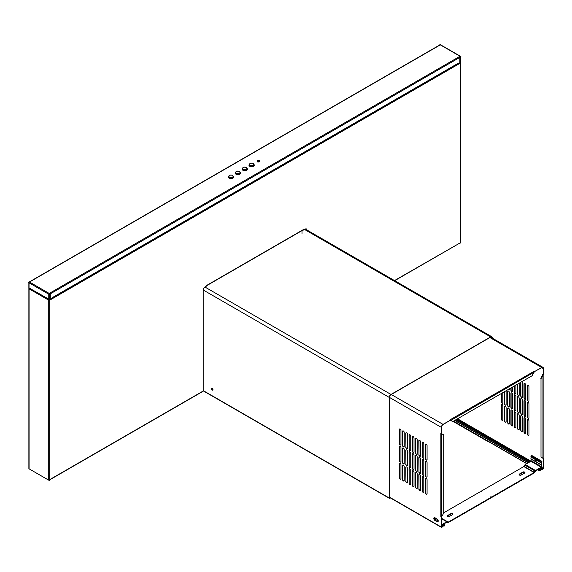 <?xml version="1.0" encoding="UTF-8"?>
<svg xmlns="http://www.w3.org/2000/svg" width="572" height="572" viewBox="0 0 572 572"><rect width="100%" height="100%" fill="white"/><g stroke="black" fill="none" stroke-linecap="round" stroke-linejoin="round"><path stroke-width="0.86" d="M457.164 63.985A0.629 0.365 60 0 0 457.486 63.678L457.486 64.193L460.474 62.47A0.679 0.393 180 0 1 460.439 62.491L460.267 63.142L49.871 300.085L49.7 299.628A0.679 0.393 0 0 1 49.664 299.642A0.629 0.365 180 0 1 48.77 299.649L48.599 299.034L29.394 288.152M306.964 230.037A2.431 1.401 120 0 0 306.463 228.95A2.431 1.401 120 0 0 305.248 229.072L303.317 229.858M303.16 229.837A0.679 0.393 60 0 0 303.525 229.508L303.525 230.066M303.525 229.508L206.614 285.464L206.614 286.014L204.898 287.008A2.431 1.401 120 0 0 203.182 289.983L389.267 397.426L389.267 498.019A0.729 0.422 120 0 0 389.782 498.319L390.433 497.947M202.695 391.298A0.679 0.393 -120 0 0 203.182 391.019L203.182 289.983M306.756 229.915A2.431 1.401 120 0 0 306.349 228.9M29.551 288.245A0.679 0.393 -60 0 0 29.251 288.932L29.458 288.259M29.251 288.374L29.079 288.281A0.679 0.393 0 0 1 29.043 288.259L29.043 282.818L28.6 282.561A0.629 0.365 120 0 1 29.043 281.789L29.494 282.046L440.304 44.866L460.031 56.256A0.629 0.365 60 0 1 460.46 56.878A0.629 0.365 -120 0 1 460.474 57.036A0.629 0.365 -0 0 0 460.582 56.95A0.629 0.365 180 0 0 460.653 56.821M29.251 288.932L48.57 300.085L48.742 299.628A0.679 0.393 0 0 0 48.77 299.642L48.77 294.208L29.043 282.818M28.879 288.095L28.879 468.554A0.679 0.393 0 0 0 29.079 468.833L48.742 480.18A0.679 0.393 0 0 0 49.7 480.18L49.7 299.628M460.439 62.491L460.439 242.485A0.679 0.393 60 0 1 460.074 242.814M302.016 233.519L302.016 230.616M394.487 280.566L460.231 242.835M460.639 62.305L460.639 242.764A0.679 0.393 180 0 1 460.439 243.043M460.267 63.142A0.679 0.393 -120 0 0 460.131 62.67M242.199 168.711A2.674 1.544 0 0 0 242.085 169.155A2.674 1.544 0 0 0 242.871 170.242A2.674 1.544 0 0 0 245.781 170.578A2.674 1.544 0 0 0 247.433 169.155A2.674 1.544 0 0 0 247.318 168.711M235.328 172.68A2.674 1.544 0 0 0 235.214 173.123A2.674 1.544 0 0 0 236 174.21A2.674 1.544 0 0 0 238.91 174.546A2.674 1.544 0 0 0 240.562 173.123A2.674 1.544 0 0 0 240.447 172.68M228.457 176.648A2.674 1.544 0 0 0 228.342 177.091A2.674 1.544 0 0 0 229.122 178.178A2.674 1.544 0 0 0 232.039 178.514A2.674 1.544 0 0 0 233.691 177.091A2.674 1.544 0 0 0 233.576 176.648M249.077 164.743A2.674 1.544 0 0 0 248.963 165.186A2.674 1.544 0 0 0 249.742 166.273A2.674 1.544 0 0 0 252.66 166.609A2.674 1.544 0 0 0 254.304 165.186A2.674 1.544 0 0 0 254.197 164.743M259.481 160.653A1.373 0.794 0 0 0 257.979 160.482A1.373 0.794 0 0 0 257.135 161.218A1.373 0.794 0 0 0 257.536 161.776A1.373 0.794 0 0 0 259.03 161.947A1.373 0.794 0 0 0 259.881 161.218A1.373 0.794 0 0 0 259.481 160.653M48.77 294.208L49.221 294.466A0.629 0.365 120 0 1 49.664 293.693L29.494 282.046M49.664 293.693L49.221 294.466M460.474 61.955A0.629 0.365 -0 0 1 460.474 62.47L460.474 57.036L459.859 58.101L459.859 62.827L459.859 58.101L460.474 57.036L49.664 294.208A0.629 0.365 -120 0 0 49.614 293.929M457.486 63.678L52.653 297.404L52.653 297.919L49.664 299.649L49.664 294.208L50.286 294.566L50.286 299.292L50.286 294.566L49.664 294.208A0.629 0.365 180 0 1 49.399 294.301M49.221 293.436L460.031 56.256L460.474 56.714M440.168 44.58A0.629 0.365 -60 0 0 439.854 44.609L440.304 44.866A0.629 0.365 -60 0 0 440.168 44.58L460.789 56.485A0.629 0.365 -60 0 1 460.925 56.771L460.753 56.871M439.875 44.995A0.629 0.365 60 0 1 440.304 44.866M29.043 287.745A0.629 0.365 0 0 0 29.043 288.259L29.222 288.359M259.867 161.318A1.373 0.794 0 0 0 259.481 160.854A1.373 0.794 0 0 0 258.065 160.668A1.373 0.794 0 0 0 257.143 161.318M259.545 160.896L257.808 161.897M250.486 166.123L250 166.409M243.615 170.091L243.129 170.377M236.744 174.06L236.25 174.346M229.873 178.028L229.379 178.314M453.053 421.392L487.351 441.198A0.972 0.558 180 0 0 488.109 441.355M453.224 421.292L487.351 440.998A0.972 0.558 0 0 0 487.716 441.126M492.192 338.052L492.192 338.002A2.188 1.266 120 0 0 491.741 337.001A2.188 1.266 120 0 0 490.647 337.108L390.991 394.644A2.188 1.266 120 0 0 389.439 397.326L389.439 497.919L390.261 497.847M492.363 338.152L492.363 337.902A2.431 1.401 120 0 0 491.863 336.786A2.431 1.401 120 0 0 490.647 336.908L390.991 394.451A2.431 1.401 120 0 0 389.267 397.426M212.97 389.646A0.972 0.558 -120 0 0 212.548 388.667A0.972 0.558 -120 0 0 211.797 388.409A0.972 0.558 -120 0 0 211.597 388.853A0.972 0.558 -120 0 0 212.019 389.832A0.972 0.558 -120 0 0 212.77 390.09A0.972 0.558 -120 0 0 212.97 389.646M211.89 388.374A0.972 0.558 -120 0 0 211.769 388.753A0.972 0.558 -120 0 0 212.14 389.668A0.972 0.558 -120 0 0 212.848 390.032M444.83 525.318A0.972 0.558 180 0 1 444.852 525.418A0.972 0.558 180 0 1 444.566 525.818L444.022 526.133L444.566 525.618A0.972 0.558 0 0 0 444.852 525.218A0.972 0.558 0 0 0 444.566 524.824L443.429 524.167M543.135 458.358A0.629 0.365 180 0 1 543.057 458.537L542.957 458.101A0.629 0.365 180 0 1 543.135 458.358L543.135 374.631A0.629 0.365 180 0 1 543.057 374.76L543.4 368.439A2.431 1.401 120 0 0 542.899 367.324A2.431 1.401 120 0 0 541.684 367.446L534.398 371.65L533.948 371.392L449.892 419.927L450.336 420.184L443.05 424.388A2.431 1.401 120 0 0 441.334 427.363L441.334 433.512L440.883 433.254L440.883 517.024L441.334 517.281L441.334 527.084A0.729 0.422 120 0 0 441.849 527.384L443.314 525.882L444.022 526.133M441.412 517.131L441.505 526.984L442.356 526.891L443.429 525.675L444.022 525.933L442.199 524.881M443.314 525.882L443.779 526.154M442.127 524.917L443.429 525.675L442.127 524.917M450.336 420.184L443.05 424.588A2.188 1.266 120 0 0 441.505 427.263L441.334 433.512M425.353 492.664A1.216 0.701 -120 0 0 425.883 493.886A1.216 0.701 -120 0 0 426.819 494.208A1.216 0.701 -120 0 0 427.069 493.65L427.069 479.765A1.216 0.701 -120 0 0 426.54 478.542A1.216 0.701 -120 0 0 425.604 478.213A1.216 0.701 -120 0 0 425.353 478.771L425.525 492.563A1.216 0.701 -120 0 0 425.997 493.722A1.216 0.701 -120 0 0 426.898 494.151M425.525 492.563L425.525 478.671A1.216 0.701 -120 0 1 425.697 478.178M422.086 490.776A1.216 0.701 -120 0 0 422.622 491.999A1.216 0.701 -120 0 0 423.559 492.328A1.216 0.701 -120 0 0 423.809 491.77L423.809 477.877A1.216 0.701 -120 0 0 423.28 476.655A1.216 0.701 -120 0 0 422.343 476.333A1.216 0.701 -120 0 0 422.086 476.891L422.258 490.676A1.216 0.701 -120 0 0 422.737 491.841A1.216 0.701 -120 0 0 423.637 492.263M422.258 490.676L422.258 476.791A1.216 0.701 -120 0 1 422.429 476.29M418.826 488.888A1.216 0.701 -120 0 0 419.355 490.111A1.216 0.701 -120 0 0 420.291 490.44A1.216 0.701 -120 0 0 420.542 489.882L420.542 475.997A1.216 0.701 -120 0 0 420.012 474.774A1.216 0.701 -120 0 0 419.076 474.445A1.216 0.701 -120 0 0 418.826 475.003L418.997 488.795A1.216 0.701 -120 0 0 419.469 489.954A1.216 0.701 -120 0 0 420.37 490.383M418.997 488.795L418.997 474.903A1.216 0.701 -120 0 1 419.169 474.41M415.558 487.008A1.216 0.701 -120 0 0 416.087 488.231A1.216 0.701 -120 0 0 417.024 488.552A1.216 0.701 -120 0 0 417.274 488.002L417.274 474.109A1.216 0.701 -120 0 0 416.745 472.887A1.216 0.701 -120 0 0 415.808 472.565A1.216 0.701 -120 0 0 415.558 473.115L415.73 486.908A1.216 0.701 -120 0 0 416.209 488.066A1.216 0.701 -120 0 0 417.102 488.495M415.73 486.908L415.73 473.015A1.216 0.701 -120 0 1 415.901 472.522M412.298 485.12A1.216 0.701 -120 0 0 412.827 486.343A1.216 0.701 -120 0 0 413.763 486.672A1.216 0.701 -120 0 0 414.014 486.114L414.014 472.222A1.216 0.701 -120 0 0 413.484 470.999A1.216 0.701 -120 0 0 412.548 470.677A1.216 0.701 -120 0 0 412.298 471.235L412.469 485.02A1.216 0.701 -120 0 0 412.941 486.186A1.216 0.701 -120 0 0 413.842 486.608M412.469 485.02L412.469 471.135A1.216 0.701 -120 0 1 412.641 470.634M409.03 483.24A1.216 0.701 -120 0 0 409.559 484.463A1.216 0.701 -120 0 0 410.496 484.784A1.216 0.701 -120 0 0 410.746 484.227L410.746 470.341A1.216 0.701 -120 0 0 410.217 469.119A1.216 0.701 -120 0 0 409.28 468.79A1.216 0.701 -120 0 0 409.03 469.347L409.202 483.14A1.216 0.701 -120 0 0 409.674 484.298A1.216 0.701 -120 0 0 410.574 484.727M409.202 483.14L409.202 469.247A1.216 0.701 -120 0 1 409.373 468.754M405.762 481.352A1.216 0.701 -120 0 0 406.299 482.575A1.216 0.701 -120 0 0 407.228 482.904A1.216 0.701 -120 0 0 407.486 482.346L407.486 468.454A1.216 0.701 -120 0 0 406.949 467.231A1.216 0.701 -120 0 0 406.02 466.909A1.216 0.701 -120 0 0 405.762 467.467L405.934 481.252A1.216 0.701 -120 0 0 406.413 482.418A1.216 0.701 -120 0 0 407.314 482.839M405.934 481.252L405.934 467.367A1.216 0.701 -120 0 1 406.106 466.866M402.502 479.465A1.216 0.701 -120 0 0 403.031 480.687A1.216 0.701 -120 0 0 403.968 481.016A1.216 0.701 -120 0 0 404.218 480.459L404.218 466.573A1.216 0.701 -120 0 0 403.689 465.351A1.216 0.701 -120 0 0 402.752 465.022A1.216 0.701 -120 0 0 402.502 465.579L402.674 479.372A1.216 0.701 -120 0 0 403.146 480.53A1.216 0.701 -120 0 0 404.046 480.959M402.674 479.372L402.674 465.479A1.216 0.701 -120 0 1 402.845 464.986M399.235 477.584A1.216 0.701 -120 0 0 399.764 478.807A1.216 0.701 -120 0 0 400.7 479.129A1.216 0.701 -120 0 0 400.951 478.578L400.951 464.686A1.216 0.701 -120 0 0 400.421 463.463A1.216 0.701 -120 0 0 399.485 463.134A1.216 0.701 -120 0 0 399.235 463.692L399.406 477.484A1.216 0.701 -120 0 0 399.885 478.642A1.216 0.701 -120 0 0 400.779 479.071M399.406 477.484L399.406 463.592A1.216 0.701 -120 0 1 399.578 463.098M425.353 475.597A1.216 0.701 -120 0 0 425.883 476.819A1.216 0.701 -120 0 0 426.819 477.148A1.216 0.701 -120 0 0 427.069 476.59L427.069 462.698A1.216 0.701 -120 0 0 426.54 461.475A1.216 0.701 -120 0 0 425.604 461.154A1.216 0.701 -120 0 0 425.353 461.711L425.525 475.496A1.216 0.701 -120 0 0 425.997 476.662A1.216 0.701 -120 0 0 426.898 477.084M425.525 475.496L425.525 461.611A1.216 0.701 -120 0 1 425.697 461.111M422.086 473.716A1.216 0.701 -120 0 0 422.622 474.939A1.216 0.701 -120 0 0 423.559 475.261A1.216 0.701 -120 0 0 423.809 474.703L423.809 460.817A1.216 0.701 -120 0 0 423.28 459.595A1.216 0.701 -120 0 0 422.343 459.266A1.216 0.701 -120 0 0 422.086 459.824L422.258 473.616A1.216 0.701 -120 0 0 422.737 474.774A1.216 0.701 -120 0 0 423.637 475.203M422.258 473.616L422.258 459.724A1.216 0.701 -120 0 1 422.429 459.23M418.826 471.828A1.216 0.701 -120 0 0 419.355 473.051A1.216 0.701 -120 0 0 420.291 473.38A1.216 0.701 -120 0 0 420.542 472.822L420.542 458.93A1.216 0.701 -120 0 0 420.012 457.707A1.216 0.701 -120 0 0 419.076 457.386A1.216 0.701 -120 0 0 418.826 457.936L418.997 471.728A1.216 0.701 -120 0 0 419.469 472.894A1.216 0.701 -120 0 0 420.37 473.316M418.997 471.728L418.997 457.843A1.216 0.701 -120 0 1 419.169 457.343M415.558 469.941A1.216 0.701 -120 0 0 416.087 471.164A1.216 0.701 -120 0 0 417.024 471.492A1.216 0.701 -120 0 0 417.274 470.935L417.274 457.049A1.216 0.701 -120 0 0 416.745 455.827A1.216 0.701 -120 0 0 415.808 455.498A1.216 0.701 -120 0 0 415.558 456.056L415.73 469.841A1.216 0.701 -120 0 0 416.209 471.006A1.216 0.701 -120 0 0 417.102 471.428M415.73 469.841L415.73 455.956A1.216 0.701 -120 0 1 415.901 455.462M412.298 468.06A1.216 0.701 -120 0 0 412.827 469.283A1.216 0.701 -120 0 0 413.763 469.605A1.216 0.701 -120 0 0 414.014 469.047L414.014 455.162A1.216 0.701 -120 0 0 413.484 453.939A1.216 0.701 -120 0 0 412.548 453.61A1.216 0.701 -120 0 0 412.298 454.168L412.469 467.96A1.216 0.701 -120 0 0 412.941 469.119A1.216 0.701 -120 0 0 413.842 469.548M412.469 467.96L412.469 454.068A1.216 0.701 -120 0 1 412.641 453.575M409.03 466.173A1.216 0.701 -120 0 0 409.559 467.396A1.216 0.701 -120 0 0 410.496 467.724A1.216 0.701 -120 0 0 410.746 467.167L410.746 453.274A1.216 0.701 -120 0 0 410.217 452.052A1.216 0.701 -120 0 0 409.28 451.73A1.216 0.701 -120 0 0 409.03 452.288L409.202 466.073A1.216 0.701 -120 0 0 409.674 467.238A1.216 0.701 -120 0 0 410.574 467.66M409.202 466.073L409.202 452.187A1.216 0.701 -120 0 1 409.373 451.687M405.762 464.292A1.216 0.701 -120 0 0 406.299 465.515A1.216 0.701 -120 0 0 407.228 465.837A1.216 0.701 -120 0 0 407.486 465.279L407.486 451.394A1.216 0.701 -120 0 0 406.949 450.171A1.216 0.701 -120 0 0 406.02 449.842A1.216 0.701 -120 0 0 405.762 450.4L405.934 464.192A1.216 0.701 -120 0 0 406.413 465.351A1.216 0.701 -120 0 0 407.314 465.78M405.934 464.192L405.934 450.3A1.216 0.701 -120 0 1 406.106 449.806M402.502 462.405A1.216 0.701 -120 0 0 403.031 463.627A1.216 0.701 -120 0 0 403.968 463.949A1.216 0.701 -120 0 0 404.218 463.399L404.218 449.506A1.216 0.701 -120 0 0 403.689 448.284A1.216 0.701 -120 0 0 402.752 447.962A1.216 0.701 -120 0 0 402.502 448.512L402.674 462.305A1.216 0.701 -120 0 0 403.146 463.463A1.216 0.701 -120 0 0 404.046 463.892M402.674 462.305L402.674 448.419A1.216 0.701 -120 0 1 402.845 447.919M399.235 460.517A1.216 0.701 -120 0 0 399.764 461.74A1.216 0.701 -120 0 0 400.7 462.069A1.216 0.701 -120 0 0 400.951 461.511L400.951 447.626A1.216 0.701 -120 0 0 400.421 446.403A1.216 0.701 -120 0 0 399.485 446.074A1.216 0.701 -120 0 0 399.235 446.632L399.406 460.417A1.216 0.701 -120 0 0 399.885 461.583A1.216 0.701 -120 0 0 400.779 462.004M399.406 460.417L399.406 446.532A1.216 0.701 -120 0 1 399.578 446.038M425.353 458.537A1.216 0.701 -120 0 0 425.883 459.759A1.216 0.701 -120 0 0 426.819 460.081A1.216 0.701 -120 0 0 427.069 459.523L427.069 445.638A1.216 0.701 -120 0 0 426.54 444.415A1.216 0.701 -120 0 0 425.604 444.087A1.216 0.701 -120 0 0 425.353 444.644L425.525 458.437A1.216 0.701 -120 0 0 425.997 459.595A1.216 0.701 -120 0 0 426.898 460.024M425.525 458.437L425.525 444.544A1.216 0.701 -120 0 1 425.697 444.051M422.086 456.649A1.216 0.701 -120 0 0 422.622 457.872A1.216 0.701 -120 0 0 423.559 458.201A1.216 0.701 -120 0 0 423.809 457.643L423.809 443.75A1.216 0.701 -120 0 0 423.28 442.528A1.216 0.701 -120 0 0 422.343 442.206A1.216 0.701 -120 0 0 422.086 442.764L422.258 456.549A1.216 0.701 -120 0 0 422.737 457.714A1.216 0.701 -120 0 0 423.637 458.136M422.258 456.549L422.258 442.664A1.216 0.701 -120 0 1 422.429 442.163M418.826 454.761A1.216 0.701 -120 0 0 419.355 455.991A1.216 0.701 -120 0 0 420.291 456.313A1.216 0.701 -120 0 0 420.542 455.755L420.542 441.87A1.216 0.701 -120 0 0 420.012 440.647A1.216 0.701 -120 0 0 419.076 440.318A1.216 0.701 -120 0 0 418.826 440.876L418.997 454.668A1.216 0.701 -120 0 0 419.469 455.827A1.216 0.701 -120 0 0 420.37 456.256M418.997 454.668L418.997 440.776A1.216 0.701 -120 0 1 419.169 440.283M415.558 452.881A1.216 0.701 -120 0 0 416.087 454.104A1.216 0.701 -120 0 0 417.024 454.425A1.216 0.701 -120 0 0 417.274 453.875L417.274 439.982A1.216 0.701 -120 0 0 416.745 438.76A1.216 0.701 -120 0 0 415.808 438.438A1.216 0.701 -120 0 0 415.558 438.989L415.73 452.781A1.216 0.701 -120 0 0 416.209 453.939A1.216 0.701 -120 0 0 417.102 454.368M415.73 452.781L415.73 438.896A1.216 0.701 -120 0 1 415.901 438.395M412.298 450.993A1.216 0.701 -120 0 0 412.827 452.216A1.216 0.701 -120 0 0 413.763 452.545A1.216 0.701 -120 0 0 414.014 451.987L414.014 438.102A1.216 0.701 -120 0 0 413.484 436.872A1.216 0.701 -120 0 0 412.548 436.55A1.216 0.701 -120 0 0 412.298 437.108L412.469 450.893A1.216 0.701 -120 0 0 412.941 452.059A1.216 0.701 -120 0 0 413.842 452.481M412.469 450.893L412.469 437.008A1.216 0.701 -120 0 1 412.641 436.515M409.03 449.113A1.216 0.701 -120 0 0 409.559 450.336A1.216 0.701 -120 0 0 410.496 450.657A1.216 0.701 -120 0 0 410.746 450.1L410.746 436.214A1.216 0.701 -120 0 0 410.217 434.992A1.216 0.701 -120 0 0 409.28 434.663A1.216 0.701 -120 0 0 409.03 435.221L409.202 449.013A1.216 0.701 -120 0 0 409.674 450.171A1.216 0.701 -120 0 0 410.574 450.6M409.202 449.013L409.202 435.12A1.216 0.701 -120 0 1 409.373 434.627M405.762 447.225A1.216 0.701 -120 0 0 406.299 448.448A1.216 0.701 -120 0 0 407.228 448.777A1.216 0.701 -120 0 0 407.486 448.219L407.486 434.327A1.216 0.701 -120 0 0 406.949 433.104A1.216 0.701 -120 0 0 406.02 432.782A1.216 0.701 -120 0 0 405.762 433.34L405.934 447.125A1.216 0.701 -120 0 0 406.413 448.291A1.216 0.701 -120 0 0 407.314 448.713M405.934 447.125L405.934 433.24A1.216 0.701 -120 0 1 406.106 432.739M402.502 445.338A1.216 0.701 -120 0 0 403.031 446.56A1.216 0.701 -120 0 0 403.968 446.889A1.216 0.701 -120 0 0 404.218 446.332L404.218 432.446A1.216 0.701 -120 0 0 403.689 431.224A1.216 0.701 -120 0 0 402.752 430.895A1.216 0.701 -120 0 0 402.502 431.452L402.674 445.245A1.216 0.701 -120 0 0 403.146 446.403A1.216 0.701 -120 0 0 404.046 446.832M402.674 445.245L402.674 431.352A1.216 0.701 -120 0 1 402.845 430.859M399.235 443.457A1.216 0.701 -120 0 0 399.764 444.68A1.216 0.701 -120 0 0 400.7 445.002A1.216 0.701 -120 0 0 400.951 444.451L400.951 430.559A1.216 0.701 -120 0 0 400.421 429.336A1.216 0.701 -120 0 0 399.485 429.007A1.216 0.701 -120 0 0 399.235 429.565L399.406 443.357A1.216 0.701 -120 0 0 399.885 444.516A1.216 0.701 -120 0 0 400.779 444.944M399.406 443.357L399.406 429.465A1.216 0.701 -120 0 1 399.578 428.971M534.398 371.65L541.684 367.646L543.228 368.532A2.188 1.266 120 0 0 542.778 367.531A2.188 1.266 120 0 0 541.684 367.646M533.948 371.392A0.629 0.365 60 0 1 534.377 372.014L450.786 420.441L452.745 421.571L531.989 375.818L533.948 372.422M450.321 420.542L450.786 420.441M537.659 469.762L538.795 470.42A0.972 0.558 0 0 0 540.168 470.42L541.663 469.097L542.885 469.054A0.729 0.422 120 0 0 543.4 468.161L543.135 458.401M527.591 419.347A1.216 0.701 -120 0 0 527.42 419.848L527.42 433.733A1.216 0.701 -120 0 0 527.892 434.899A1.216 0.701 -120 0 0 528.793 435.321M524.324 417.467A1.216 0.701 -120 0 0 524.152 417.96L524.152 431.846A1.216 0.701 -120 0 0 524.631 433.011A1.216 0.701 -120 0 0 525.532 433.433M521.063 415.579A1.216 0.701 -120 0 0 520.892 416.073L520.892 429.965A1.216 0.701 -120 0 0 521.364 431.124A1.216 0.701 -120 0 0 522.265 431.553M517.796 413.692A1.216 0.701 -120 0 0 517.624 414.192L517.624 428.078A1.216 0.701 -120 0 0 518.103 429.243A1.216 0.701 -120 0 0 518.997 429.665M514.535 411.811A1.216 0.701 -120 0 0 514.364 412.305L514.364 426.197A1.216 0.701 -120 0 0 514.836 427.356A1.216 0.701 -120 0 0 515.737 427.784M511.268 409.924A1.216 0.701 -120 0 0 511.096 410.424L511.096 424.31A1.216 0.701 -120 0 0 511.568 425.468A1.216 0.701 -120 0 0 512.469 425.897M508 408.043A1.216 0.701 -120 0 0 507.829 408.537L507.829 422.422A1.216 0.701 -120 0 0 508.308 423.587A1.216 0.701 -120 0 0 509.209 424.009M504.74 406.156A1.216 0.701 -120 0 0 504.568 406.649L504.568 420.542A1.216 0.701 -120 0 0 505.04 421.7A1.216 0.701 -120 0 0 505.941 422.129M501.472 404.268A1.216 0.701 -120 0 0 501.301 404.769L501.301 418.654A1.216 0.701 -120 0 0 501.78 419.819A1.216 0.701 -120 0 0 502.674 420.241M527.591 402.288A1.216 0.701 -120 0 0 527.42 402.781L527.42 416.673A1.216 0.701 -120 0 0 527.892 417.832A1.216 0.701 -120 0 0 528.793 418.261M524.324 400.4A1.216 0.701 -120 0 0 524.152 400.893L524.152 414.786A1.216 0.701 -120 0 0 524.631 415.944A1.216 0.701 -120 0 0 525.532 416.373M521.063 398.52A1.216 0.701 -120 0 0 520.892 399.013L520.892 412.898A1.216 0.701 -120 0 0 521.364 414.064A1.216 0.701 -120 0 0 522.265 414.486M517.796 396.632A1.216 0.701 -120 0 0 517.624 397.125L517.624 411.018A1.216 0.701 -120 0 0 518.103 412.176A1.216 0.701 -120 0 0 518.997 412.605M514.535 394.744A1.216 0.701 -120 0 0 514.364 395.245L514.364 409.13A1.216 0.701 -120 0 0 514.836 410.296A1.216 0.701 -120 0 0 515.737 410.717M511.268 392.864A1.216 0.701 -120 0 0 511.096 393.357L511.096 407.25A1.216 0.701 -120 0 0 511.568 408.408A1.216 0.701 -120 0 0 512.469 408.837M508 390.976A1.216 0.701 -120 0 0 507.829 391.47L507.829 405.362A1.216 0.701 -120 0 0 508.308 406.52A1.216 0.701 -120 0 0 509.209 406.949M504.568 391.648L504.568 403.474A1.216 0.701 -120 0 0 505.04 404.64A1.216 0.701 -120 0 0 505.941 405.062M501.301 393.536L501.301 401.594A1.216 0.701 -120 0 0 501.78 402.752A1.216 0.701 -120 0 0 502.674 403.181M527.591 385.221A1.216 0.701 -120 0 0 527.42 385.721L527.42 399.606A1.216 0.701 -120 0 0 527.892 400.772A1.216 0.701 -120 0 0 528.793 401.194M524.324 383.34A1.216 0.701 -120 0 0 524.152 383.833L524.152 397.719A1.216 0.701 -120 0 0 524.631 398.884A1.216 0.701 -120 0 0 525.532 399.306M520.892 382.225L520.892 395.838A1.216 0.701 -120 0 0 521.364 396.997A1.216 0.701 -120 0 0 522.265 397.426M517.624 384.112L517.624 393.951A1.216 0.701 -120 0 0 518.103 395.116A1.216 0.701 -120 0 0 518.997 395.538M514.364 385.993L514.364 392.07A1.216 0.701 -120 0 0 514.836 393.229A1.216 0.701 -120 0 0 515.737 393.658M511.096 387.88L511.096 390.183A1.216 0.701 -120 0 0 511.568 391.341A1.216 0.701 -120 0 0 512.469 391.77M508.322 389.482A1.216 0.701 -120 0 0 509.209 389.882M543.228 374.689L543.228 368.532M540.168 470.42L541.298 469.169L542.378 469.147L543.228 468.261L543.228 458.458M528.964 420.935L528.964 434.827A1.216 0.701 -120 0 1 528.714 435.385A1.216 0.701 -120 0 1 527.777 435.056A1.216 0.701 -120 0 1 527.248 433.833L527.248 419.941A1.216 0.701 -120 0 1 527.498 419.39A1.216 0.701 -120 0 1 528.435 419.712A1.216 0.701 -120 0 1 528.964 420.935M525.704 419.054L525.704 432.94A1.216 0.701 -120 0 1 525.453 433.497A1.216 0.701 -120 0 1 524.517 433.168A1.216 0.701 -120 0 1 523.981 431.946L523.981 418.06A1.216 0.701 -120 0 1 524.238 417.503A1.216 0.701 -120 0 1 525.175 417.832A1.216 0.701 -120 0 1 525.704 419.054M522.436 417.167L522.436 431.052A1.216 0.701 -120 0 1 522.186 431.61A1.216 0.701 -120 0 1 521.249 431.288A1.216 0.701 -120 0 1 520.72 430.065L520.72 416.173A1.216 0.701 -120 0 1 520.97 415.615A1.216 0.701 -120 0 1 521.907 415.944A1.216 0.701 -120 0 1 522.436 417.167M519.169 415.279L519.169 429.172A1.216 0.701 -120 0 1 518.918 429.729A1.216 0.701 -120 0 1 517.982 429.4A1.216 0.701 -120 0 1 517.453 428.178L517.453 414.292A1.216 0.701 -120 0 1 517.703 413.735A1.216 0.701 -120 0 1 518.64 414.056A1.216 0.701 -120 0 1 519.169 415.279M515.908 413.399L515.908 427.284A1.216 0.701 -120 0 1 515.658 427.842A1.216 0.701 -120 0 1 514.721 427.52A1.216 0.701 -120 0 1 514.192 426.297L514.192 412.405A1.216 0.701 -120 0 1 514.442 411.847A1.216 0.701 -120 0 1 515.379 412.176A1.216 0.701 -120 0 1 515.908 413.399M512.641 411.511L512.641 425.404A1.216 0.701 -120 0 1 512.39 425.954A1.216 0.701 -120 0 1 511.454 425.632A1.216 0.701 -120 0 1 510.925 424.41L510.925 410.517A1.216 0.701 -120 0 1 511.175 409.967A1.216 0.701 -120 0 1 512.112 410.288A1.216 0.701 -120 0 1 512.641 411.511M509.38 409.631L509.38 423.516A1.216 0.701 -120 0 1 509.123 424.074A1.216 0.701 -120 0 1 508.193 423.745A1.216 0.701 -120 0 1 507.657 422.522L507.657 408.637A1.216 0.701 -120 0 1 507.915 408.079A1.216 0.701 -120 0 1 508.844 408.401A1.216 0.701 -120 0 1 509.38 409.631M506.113 407.743L506.113 421.628A1.216 0.701 -120 0 1 505.862 422.186A1.216 0.701 -120 0 1 504.926 421.864A1.216 0.701 -120 0 1 504.397 420.642L504.397 406.749A1.216 0.701 -120 0 1 504.647 406.192A1.216 0.701 -120 0 1 505.584 406.52A1.216 0.701 -120 0 1 506.113 407.743M502.845 405.855L502.845 419.748A1.216 0.701 -120 0 1 502.595 420.306A1.216 0.701 -120 0 1 501.658 419.977A1.216 0.701 -120 0 1 501.129 418.754L501.129 404.869A1.216 0.701 -120 0 1 501.379 404.311A1.216 0.701 -120 0 1 502.316 404.633A1.216 0.701 -120 0 1 502.845 405.855M528.964 403.875L528.964 417.76A1.216 0.701 -120 0 1 528.714 418.318A1.216 0.701 -120 0 1 527.777 417.996A1.216 0.701 -120 0 1 527.248 416.766L527.248 402.881A1.216 0.701 -120 0 1 527.498 402.323A1.216 0.701 -120 0 1 528.435 402.652A1.216 0.701 -120 0 1 528.964 403.875M525.704 401.987L525.704 415.88A1.216 0.701 -120 0 1 525.453 416.43A1.216 0.701 -120 0 1 524.517 416.109A1.216 0.701 -120 0 1 523.981 414.886L523.981 400.993A1.216 0.701 -120 0 1 524.238 400.443A1.216 0.701 -120 0 1 525.175 400.765A1.216 0.701 -120 0 1 525.704 401.987M522.436 400.107L522.436 413.992A1.216 0.701 -120 0 1 522.186 414.55A1.216 0.701 -120 0 1 521.249 414.221A1.216 0.701 -120 0 1 520.72 412.998L520.72 399.113A1.216 0.701 -120 0 1 520.97 398.555A1.216 0.701 -120 0 1 521.907 398.877A1.216 0.701 -120 0 1 522.436 400.107M519.169 398.219L519.169 412.105A1.216 0.701 -120 0 1 518.918 412.662A1.216 0.701 -120 0 1 517.982 412.341A1.216 0.701 -120 0 1 517.453 411.118L517.453 397.225A1.216 0.701 -120 0 1 517.703 396.668A1.216 0.701 -120 0 1 518.64 396.997A1.216 0.701 -120 0 1 519.169 398.219M515.908 396.332L515.908 410.224A1.216 0.701 -120 0 1 515.658 410.782A1.216 0.701 -120 0 1 514.721 410.453A1.216 0.701 -120 0 1 514.192 409.23L514.192 395.345A1.216 0.701 -120 0 1 514.442 394.787A1.216 0.701 -120 0 1 515.379 395.109A1.216 0.701 -120 0 1 515.908 396.332M512.641 394.451L512.641 408.337A1.216 0.701 -120 0 1 512.39 408.894A1.216 0.701 -120 0 1 511.454 408.565A1.216 0.701 -120 0 1 510.925 407.343L510.925 393.457A1.216 0.701 -120 0 1 511.175 392.9A1.216 0.701 -120 0 1 512.112 393.229A1.216 0.701 -120 0 1 512.641 394.451M509.38 392.564L509.38 406.456A1.216 0.701 -120 0 1 509.123 407.007A1.216 0.701 -120 0 1 508.193 406.685A1.216 0.701 -120 0 1 507.657 405.462L507.657 391.57A1.216 0.701 -120 0 1 507.915 391.012A1.216 0.701 -120 0 1 508.844 391.341A1.216 0.701 -120 0 1 509.38 392.564M506.113 390.755L506.113 404.568A1.216 0.701 -120 0 1 505.862 405.126A1.216 0.701 -120 0 1 504.926 404.797A1.216 0.701 -120 0 1 504.397 403.575L504.397 391.748M502.845 392.642L502.845 402.681A1.216 0.701 -120 0 1 502.595 403.239A1.216 0.701 -120 0 1 501.658 402.917A1.216 0.701 -120 0 1 501.129 401.694L501.129 393.636M528.964 386.808L528.964 400.7A1.216 0.701 -120 0 1 528.714 401.258A1.216 0.701 -120 0 1 527.777 400.929A1.216 0.701 -120 0 1 527.248 399.706L527.248 385.814A1.216 0.701 -120 0 1 527.498 385.263A1.216 0.701 -120 0 1 528.435 385.585A1.216 0.701 -120 0 1 528.964 386.808M525.704 384.927L525.704 398.813A1.216 0.701 -120 0 1 525.453 399.37A1.216 0.701 -120 0 1 524.517 399.041A1.216 0.701 -120 0 1 523.981 397.819L523.981 383.934A1.216 0.701 -120 0 1 524.238 383.376A1.216 0.701 -120 0 1 525.175 383.705A1.216 0.701 -120 0 1 525.704 384.927M521.793 381.703A1.216 0.701 -120 0 1 522.436 383.04L522.436 396.932A1.216 0.701 -120 0 1 522.186 397.483A1.216 0.701 -120 0 1 521.249 397.161A1.216 0.701 -120 0 1 520.72 395.938L520.72 382.325M519.169 383.219L519.169 395.045A1.216 0.701 -120 0 1 518.918 395.602A1.216 0.701 -120 0 1 517.982 395.273A1.216 0.701 -120 0 1 517.453 394.051L517.453 384.212M515.908 385.106L515.908 393.157A1.216 0.701 -120 0 1 515.658 393.715A1.216 0.701 -120 0 1 514.721 393.393A1.216 0.701 -120 0 1 514.192 392.17L514.192 386.093M512.641 386.987L512.641 391.277A1.216 0.701 -120 0 1 512.39 391.827A1.216 0.701 -120 0 1 511.454 391.505A1.216 0.701 -120 0 1 510.925 390.283L510.925 387.98M509.38 388.874L509.38 389.389A1.216 0.701 -120 0 1 509.123 389.947A1.216 0.701 -120 0 1 508.151 389.582M542.957 458.101L542.957 375.361L540.998 378.757L540.998 456.971L542.814 458.222M543.057 458.537L542.778 458M540.998 378.757L540.998 456.971M542.778 374.431L540.826 378.657M541.663 469.097L542.134 469.369M456.284 419.526L529.765 461.947L456.284 419.526M540.483 468.139L541.784 468.89L540.483 468.139M453.46 421.156L526.941 463.577M540.168 470.62A0.972 0.558 180 0 1 538.795 470.62L537.487 469.862M453.289 421.257L526.769 463.677M536.329 460.932A0.729 0.422 60 0 1 536.05 460.453M441.641 433.319L441.777 516.509L443.736 513.12L443.736 434.906L441.777 433.776M440.883 517.024A0.629 0.365 0 0 0 441.641 517.088L441.777 516.509M437.037 521.678L434.977 520.484A1.659 0.958 60 0 1 433.805 518.454A1.659 0.958 60 0 1 434.977 517.774L437.037 518.968A1.659 0.958 60 0 1 438.209 520.999A1.659 0.958 60 0 1 437.037 521.678L435.077 520.148A1.316 0.758 60 0 1 434.148 518.532A1.316 0.758 60 0 1 435.077 517.996L437.551 519.426M438.038 520.513A0.729 0.422 60 0 1 437.551 520.62L435.492 519.426A0.729 0.422 60 0 1 435.492 518.239L434.977 517.774M435.614 519.498A0.901 0.522 60 0 1 434.977 518.468M490.476 497.404L491.848 497.404L534.119 473.001A0.972 0.558 120 0 0 534.606 472.486L535.549 470.985L541.255 467.689A0.972 0.558 120 0 0 541.941 466.502L541.527 464.478L541.941 461.339L541.527 461.583L531.216 455.627L531.631 455.391L541.941 461.339M443.736 512.798L480.165 491.77L481.538 491.77L481.538 490.976L523.809 466.573L524.753 465.072A0.972 0.558 -60 0 1 525.239 464.557L530.945 461.261L531.216 459.202L541.527 465.15L530.923 459.03L531.216 455.627M531.216 456.027L541.527 461.583M536 460.41L536.336 461.003M541.234 464.986L541.112 462.891L541.941 461.74M536.336 461.046L535.692 460.367L536.336 461.046M491.848 497.404L491.848 496.925L534.119 472.522L535.063 471.021A0.972 0.558 -60 0 1 535.549 470.506L541.255 467.217L541.82 464.643M491.848 496.925L490.476 496.925L490.476 497.719L448.205 522.129L447.261 521.714A0.972 0.558 -60 0 0 446.775 521.757L441.505 524.803M450.872 513.642L447.433 515.629A1.216 0.701 180 0 0 447.075 516.123A1.216 0.701 180 0 0 447.826 516.773A1.216 0.701 180 0 0 449.149 516.623L452.588 514.636A1.216 0.701 180 0 0 452.945 514.142A1.216 0.701 180 0 0 452.195 513.492A1.216 0.701 180 0 0 450.872 513.642L450.872 514.121L447.433 516.101L447.433 515.629M522.865 472.079L519.433 474.059A1.216 0.701 180 0 0 519.076 474.56A1.216 0.701 180 0 0 519.826 475.203A1.216 0.701 180 0 0 521.149 475.053L524.581 473.073A1.216 0.701 180 0 0 524.939 472.572A1.216 0.701 180 0 0 524.188 471.921A1.216 0.701 180 0 0 522.865 472.079L522.865 472.551L519.433 474.538L519.433 474.059M441.505 525.282L446.775 522.236L447.719 522.651A0.972 0.558 120 0 0 448.205 522.601L490.476 498.198L490.476 497.719M450.872 514.121A1.216 0.701 180 0 1 452.874 514.378M522.865 472.551A1.216 0.701 180 0 1 524.867 472.808M446.975 522.215L447.719 522.651L446.968 522.215L447.261 521.714L441.505 518.389M435.535 518.261L435.914 519.204L435.764 518.389M435.685 518.346L436.021 518.918M203.182 391.019L49.7 479.629M48.742 480.18L48.742 299.628M29.079 468.833L29.079 288.281M305.62 228.907L305.62 229.265M305.999 228.843L305.999 229.479M254.197 164.786L253.346 163.542C251.244 162.72 249.814 163.134 249.07 164.786A2.56 1.48 0 0 0 249.821 165.844A2.56 1.48 0 0 0 252.631 166.166A2.56 1.48 0 0 0 254.197 164.786L254.211 165.594M253.103 163.563A2.073 1.201 0 0 0 250.164 163.563A2.073 1.201 0 0 0 250.164 165.258A2.073 1.201 0 0 0 253.103 165.258A2.073 1.201 0 0 0 253.103 163.563M247.326 168.754L246.475 167.51C244.366 166.688 242.943 167.103 242.199 168.754A2.56 1.48 0 0 0 242.95 169.812A2.56 1.48 0 0 0 245.753 170.134A2.56 1.48 0 0 0 247.326 168.754L247.34 169.562M246.232 167.532A2.073 1.201 0 0 0 243.293 167.532A2.073 1.201 0 0 0 243.293 169.226A2.073 1.201 0 0 0 246.232 169.226A2.073 1.201 0 0 0 246.232 167.532M240.447 172.723L239.596 171.478C237.494 170.656 236.072 171.071 235.328 172.723A2.56 1.48 0 0 0 236.079 173.781A2.56 1.48 0 0 0 238.882 174.102A2.56 1.48 0 0 0 240.447 172.723L240.469 173.53M239.353 171.5A2.073 1.201 0 0 0 236.422 171.5A2.073 1.201 0 0 0 236.422 173.194A2.073 1.201 0 0 0 239.353 173.194A2.073 1.201 0 0 0 239.353 171.5M233.576 176.691L232.725 175.447C230.623 174.624 229.2 175.039 228.45 176.691A2.56 1.48 0 0 0 229.2 177.749A2.56 1.48 0 0 0 232.01 178.071A2.56 1.48 0 0 0 233.576 176.691L233.59 177.499M232.482 175.468A2.073 1.201 0 0 0 229.544 175.468A2.073 1.201 0 0 0 229.544 177.163A2.073 1.201 0 0 0 232.482 177.163A2.073 1.201 0 0 0 232.482 175.468M258.901 161.268A1.409 0.815 0 0 0 257.314 161.611M490.647 337.108L492.192 338.002M304.554 229.472L490.647 336.908M204.898 287.008L390.991 394.451M203.182 390.583L389.267 498.019M441.641 525.203L442.95 525.954M442.599 526.833L441.505 526.204M441.505 526.397L442.356 526.891M389.439 497.125L441.334 527.084M389.439 397.404L441.334 427.363M391.262 394.487L443.05 424.388M489.889 337.544L541.684 367.446M457.55 418.797L531.016 461.211M541.634 467.338L543.228 468.261M456.864 419.19L530.344 461.611M541.062 467.803L542.885 468.854M456.356 419.483L529.829 461.904M540.554 468.096L542.378 469.347M455.798 419.805L529.279 462.226M539.997 468.418L541.298 469.169M454.862 420.348L528.342 462.769M539.06 468.954L540.955 470.048M454.69 420.441L528.171 462.862M538.888 469.054L540.712 470.105M434.977 520.484L435.492 519.426M437.037 518.968L437.137 519.19A1.316 0.758 60 0 1 438.066 520.799A1.316 0.758 60 0 1 437.137 521.335L437.551 520.62M530.809 456.935L541.112 462.891M530.923 456.535L541.527 462.655M541.527 464.478L541.112 464.714L530.809 458.765M531.216 460.789L541.527 466.738M530.945 461.261L541.255 467.217M535.549 470.985L535.549 470.506L525.239 464.557M524.753 465.072L535.063 471.021M524.009 466.366L534.606 472.486M523.809 466.573L534.119 472.522M441.505 518.253L448.205 522.129L448.205 522.601M441.505 518.718L446.775 521.757M203.039 391.327L49.7 479.858M460.303 242.8L394.68 280.68M303.389 229.822L206.614 285.693M29.308 281.939L439.99 44.838M28.865 288.002L28.865 282.718M48.599 299.249L29.351 288.131M460.66 62.212L460.66 56.821M457.357 63.971L52.653 297.619M249.07 164.786L249.056 165.594M242.199 168.754L242.185 169.562M235.328 172.723L235.306 173.53M228.45 176.691L228.435 177.499M260.031 162.012L259.559 161.483L256.978 162.012M305.269 229.057L491.863 336.786M203.182 390.826L389.418 498.355M389.439 497.375L441.484 527.42M490.604 337.137L542.899 367.324M437.137 519.19L438.066 520.799"/></g></svg>

